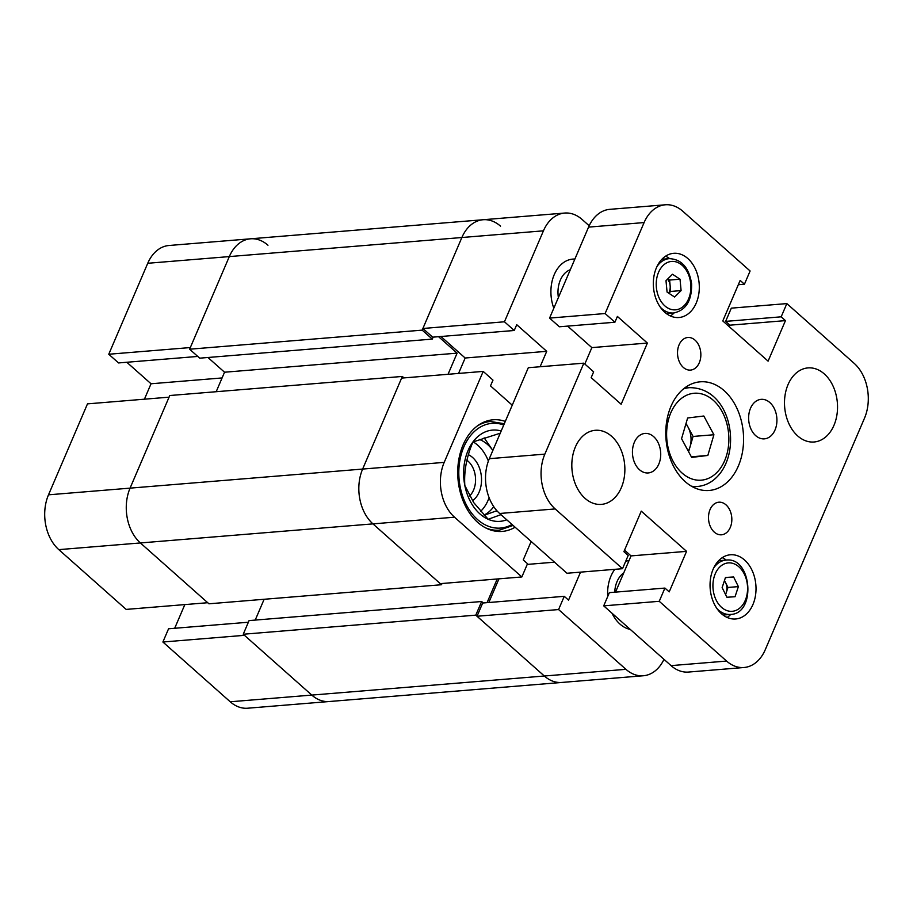 <?xml version="1.0" encoding="UTF-8"?>
<svg xmlns="http://www.w3.org/2000/svg" width="913" height="913" viewBox="0 0 913 913"><rect width="100%" height="100%" fill="white"/><g stroke="black" fill="none" stroke-linecap="round" stroke-linejoin="round"><path stroke-width="1.37" d="M505.3 421.407A56.001 39.841 85.3 0 0 493.111 419.786A56.001 39.841 85.3 0 0 458.554 461.145A56.001 39.841 85.3 0 0 477.659 522.327A56.001 39.841 85.3 0 0 502.264 531.412A56.001 39.841 85.3 0 0 515.103 527.212M629.011 560.616A34.694 24.674 85.3 0 0 625.679 561.324A34.694 24.674 -94.7 0 1 629.011 560.616M614.848 569.324A34.694 24.674 85.3 0 0 607.727 596.486A34.694 24.674 -94.7 0 1 614.848 569.324M612.03 613.239A34.694 24.674 85.3 0 0 619.973 624.081A34.694 24.674 85.3 0 0 630.255 629.422A34.694 24.674 -94.7 0 1 619.973 624.081A34.694 24.674 -94.7 0 1 612.03 613.239M574.882 259.041A34.694 24.674 85.3 0 0 572.828 259.098A34.694 24.674 85.3 0 0 553.814 308.206A34.694 24.674 -94.7 0 1 572.828 259.098A34.694 24.674 -94.7 0 1 574.882 259.041M521.848 576.959L440.283 583.647L372.938 523.879A39.647 28.2 -94.7 0 1 362.632 469.065L444.197 462.377A39.647 28.2 85.3 0 0 454.514 517.192L521.848 576.959L527.52 563.72L523.24 559.92L531.149 541.455M483.274 602.968L481.642 601.519L475.787 615.157L544.353 676.019A39.647 28.2 85.3 0 0 561.78 682.445A39.647 28.2 -94.7 0 1 544.353 676.019L477.02 616.252L558.585 609.553L564.257 596.326L568.537 600.126L580.531 572.143M558.585 609.553L625.93 669.32A39.647 28.2 85.3 0 0 643.345 675.757A39.647 28.2 85.3 0 0 663.979 659.346M500.541 226.173A39.647 28.2 85.3 0 0 483.125 219.736A39.647 28.2 85.3 0 0 461.875 237.517A39.647 28.2 -94.7 0 1 483.125 219.736L564.691 213.049A39.647 28.2 85.3 0 1 582.106 219.474L589.182 225.751M564.691 213.049A39.647 28.2 85.3 0 0 543.44 230.829L461.875 237.517L422.89 328.486L504.455 321.787L543.44 230.829M504.455 321.787L514.247 330.483L516.735 324.697L546.727 351.322L540.119 366.741M444.197 462.377L483.194 371.408L492.986 380.105L490.498 385.891L512.25 405.189M483.194 371.408L401.617 378.096L362.632 469.065A39.647 28.2 85.3 0 0 372.938 523.879L441.504 584.731L442.04 583.498M458.554 373.428L465.162 358.01L440.922 336.498M514.247 330.483L432.682 337.171L422.89 328.486M564.257 596.326L482.692 603.014L477.02 616.252M498.966 578.831L488.82 602.512M465.162 358.01L546.727 351.322M527.223 564.417L554.499 562.18M614.723 592.183A24.777 17.632 -94.7 0 1 623.75 572.885M558.379 297.547A24.777 17.632 -94.7 0 1 570.317 269.7M475.787 615.157L243.235 634.238L249.078 620.589L481.642 601.519M255.218 620.087L264.131 599.282M454.514 517.192L140.385 542.95A39.647 28.2 -94.7 0 1 130.068 488.135A39.647 28.2 85.3 0 0 140.385 542.95L208.951 603.801L441.504 584.731M402.325 376.441L169.772 395.523L130.068 488.135L362.632 469.065L402.325 376.441L403.98 377.902M216.187 391.711L224.541 372.219L207.959 357.497M432.283 339.1L422.183 330.129L461.875 237.517L229.311 256.587A39.647 28.2 -94.7 0 1 250.561 238.807A39.647 28.2 85.3 0 0 229.311 256.587L189.619 349.211L199.719 358.17L432.283 339.1L433.116 337.137M243.235 634.238L311.801 695.09L244.456 635.322L162.891 642.01L230.236 701.777A39.647 28.2 -94.7 0 0 247.651 708.214L329.216 701.526A39.647 28.2 -94.7 0 1 311.801 695.09A39.647 28.2 85.3 0 0 329.216 701.526L643.345 675.757M438.571 336.692L457.105 353.148L224.541 372.219M448.043 374.296L457.105 353.148M487.063 602.66L497.22 578.979M422.183 330.129L189.619 349.211M162.891 642.01L168.563 628.783L248.382 622.232M174.691 628.27L184.837 604.6M58.809 549.637L126.154 609.405L207.73 602.717L140.385 542.95L58.809 549.637A39.647 28.2 -94.7 0 1 48.503 494.823L130.068 488.135L169.065 397.166L87.488 403.866L48.503 494.823M144.425 399.198L151.033 383.768L126.793 362.256M108.761 354.244L190.326 347.556L229.311 256.587L147.746 263.275L108.761 354.244L118.553 362.94L197.767 356.435M147.746 263.275A39.647 28.2 -94.7 0 1 168.996 245.494L250.561 238.807A39.647 28.2 85.3 0 1 267.977 245.243M222.087 377.948L151.033 383.768M506.726 519.782A45.776 32.571 -94.7 0 1 488.181 519.28A45.776 32.571 -94.7 0 1 473.448 506.521A45.776 32.571 -94.7 0 1 464.831 485.522A45.776 32.571 -94.7 0 1 472.945 441.96A45.776 32.571 -94.7 0 1 501.191 430.982M500.952 514.658L488.181 519.28L473.733 502.629L464.831 485.522C463.884 471.348 466.589 456.831 472.945 441.96L500.039 433.287M472.489 500.781A25.028 17.803 85.3 0 0 476.164 461.544A25.028 17.803 85.3 0 0 468.358 454.685M469.602 495.964A20.816 14.802 85.3 0 0 471.108 464.626A20.816 14.802 85.3 0 0 466.885 460.243M484.016 515.058A39.647 28.2 85.3 0 0 493.613 506.829A39.647 28.2 85.3 0 0 493.739 506.669M480.626 511.371A39.647 28.2 85.3 0 0 483.901 507.628A39.647 28.2 85.3 0 0 489.106 497.722M479.393 439.45A39.647 28.2 85.3 0 1 492.849 450.44L484.141 437.841M484.198 515.263L496.866 510.709M496.74 511.348L497.391 511.303M488.375 461.076A39.647 28.2 85.3 0 0 473.117 441.881M726.018 504.866A16.354 11.629 85.3 0 0 718.839 502.207A16.354 11.629 85.3 0 0 708.739 514.281A16.354 11.629 85.3 0 0 714.32 532.153A16.354 11.629 85.3 0 0 721.51 534.801A16.354 11.629 85.3 0 0 731.598 522.727A16.354 11.629 85.3 0 0 726.018 504.866M695.033 340.138A16.354 11.629 85.3 0 0 687.854 337.49A16.354 11.629 85.3 0 0 677.754 349.565A16.354 11.629 85.3 0 0 683.335 367.425A16.354 11.629 85.3 0 0 690.525 370.085A16.354 11.629 85.3 0 0 700.613 358.01A16.354 11.629 85.3 0 0 695.033 340.138M769.864 402.565A19.824 14.106 85.3 0 0 761.157 399.346A19.824 14.106 85.3 0 0 748.922 413.977A19.824 14.106 85.3 0 0 755.69 435.638A19.824 14.106 85.3 0 0 764.398 438.856A19.824 14.106 85.3 0 0 776.632 424.214A19.824 14.106 85.3 0 0 769.864 402.565M653.674 436.654A19.824 14.106 85.3 0 0 644.955 433.435A19.824 14.106 85.3 0 0 632.732 448.078A19.824 14.106 85.3 0 0 639.488 469.727A19.824 14.106 85.3 0 0 648.196 472.945A19.824 14.106 85.3 0 0 660.43 458.315A19.824 14.106 85.3 0 0 653.674 436.654M724.169 390.661A54.518 38.78 85.3 0 0 700.225 381.817A54.518 38.78 85.3 0 0 666.581 422.08A54.518 38.78 85.3 0 0 685.184 481.63A54.518 38.78 85.3 0 0 709.139 490.475A54.518 38.78 85.3 0 0 742.771 450.212A54.518 38.78 85.3 0 0 724.169 390.661M824.302 373.931A37.171 26.443 85.3 0 0 807.971 367.905A37.171 26.443 85.3 0 0 785.043 395.352A37.171 26.443 85.3 0 0 797.722 435.958A37.171 26.443 85.3 0 0 814.042 441.995A37.171 26.443 85.3 0 0 836.981 414.536A37.171 26.443 85.3 0 0 824.302 373.931M611.642 436.334A37.171 26.443 85.3 0 0 595.31 430.297A37.171 26.443 85.3 0 0 572.371 457.755A37.171 26.443 85.3 0 0 585.05 498.361A37.171 26.443 85.3 0 0 601.382 504.387A37.171 26.443 85.3 0 0 624.321 476.94A37.171 26.443 85.3 0 0 611.642 436.334M744.552 560A32.217 22.916 85.3 0 0 730.4 554.773A32.217 22.916 85.3 0 0 710.519 578.568A32.217 22.916 85.3 0 0 721.51 613.753A32.217 22.916 85.3 0 0 735.661 618.98A32.217 22.916 85.3 0 0 755.542 595.196A32.217 22.916 85.3 0 0 744.552 560M726.326 560.091A32.217 22.916 85.3 0 0 722.251 557.672M687.843 258.539A32.217 22.916 85.3 0 0 673.691 253.312A32.217 22.916 85.3 0 0 653.811 277.096A32.217 22.916 85.3 0 0 664.801 312.292A32.217 22.916 85.3 0 0 678.952 317.519A32.217 22.916 85.3 0 0 698.833 293.724A32.217 22.916 85.3 0 0 687.843 258.539M669.617 258.619A32.217 22.916 85.3 0 0 665.543 256.199M622.518 568.696L566.973 573.25L499.639 513.483A39.647 28.2 -94.7 0 1 489.322 458.68L544.856 454.126A39.647 28.2 85.3 0 0 555.172 508.929L622.518 568.696L628.19 555.469L623.899 551.669L641.268 511.143L686.565 551.349L669.206 591.875L664.915 588.075L659.243 601.302L726.588 661.069A39.647 28.2 85.3 0 0 744.004 667.506A39.647 28.2 85.3 0 0 765.254 649.725L864.497 418.177A39.647 28.2 85.3 0 0 854.191 363.363L786.846 303.595L781.174 316.822L785.454 320.623L768.095 361.149L722.788 320.942L740.158 280.417L744.437 284.217L750.109 270.99L682.764 211.223A39.647 28.2 85.3 0 0 665.349 204.786A39.647 28.2 85.3 0 0 644.099 222.567L588.565 227.12L549.58 318.089L605.114 313.536L644.099 222.567M605.114 313.536L614.905 322.232L617.393 316.434L647.385 343.06L621.16 404.265L591.168 377.64L593.644 371.842L583.852 363.157L544.856 454.126M583.852 363.157L528.307 367.711L489.322 458.68M584.822 364.025L591.852 347.613L567.612 326.112M614.905 322.232L559.372 326.786L549.58 318.089M588.565 227.12A39.647 28.2 -94.7 0 1 609.816 209.339L665.349 204.786M729.27 326.694L729.921 325.176L725.641 321.376L731.313 308.149L786.846 303.595M744.004 667.506L688.47 672.059A39.647 28.2 -94.7 0 1 671.055 665.623L603.71 605.855L659.243 601.302M664.915 588.075L609.382 592.628L603.71 605.855M624.549 550.151L631.031 555.903L615.51 592.126M725.641 321.376L781.174 316.822M729.921 325.176L785.454 320.623M738.309 284.73L744.437 284.217M591.852 347.613L647.385 343.06M631.031 555.903L686.565 551.349M670.45 315.989A32.217 22.916 85.3 0 0 674.068 312.942M727.159 617.45A32.217 22.916 85.3 0 0 730.777 614.403M668.647 293.119A9.906 7.053 85.3 0 0 670.142 285.746L669.617 280.051L680.025 279.195L672.47 274.242L665.999 280.69L667.072 292.08L674.616 297.033L681.098 290.596L680.025 279.195M667.814 278.876L669.617 280.051M681.098 290.596L670.678 291.452L670.142 285.746A9.906 7.053 85.3 0 0 667.563 279.138M670.678 291.452L668.864 293.256M725.481 594.374A9.906 7.053 85.3 0 0 726.292 592.526A9.906 7.053 85.3 0 0 725.584 582.642A9.906 7.053 85.3 0 0 724.397 580.759M722.126 587.607L725.481 577.473L733.607 576.97L738.389 586.603L735.033 596.737L726.908 597.25L722.126 587.607M725.424 577.644L733.607 576.97M724.5 580.451L727.969 587.458L738.389 586.603M727.969 587.458L725.607 594.614M688.596 451.73L690.045 446.799A19.824 14.106 85.3 0 0 688.037 427.09A19.824 14.106 85.3 0 0 685.903 423.883M691.666 457.413L681.566 438.685L687.637 417.983L703.809 416.008L713.909 434.748L707.837 455.45L691.666 457.413M686.051 423.404L693.081 436.448L713.909 434.748M688.265 451.113A19.824 14.106 85.3 0 0 690.045 446.799L693.081 436.448M691.335 456.797L707.837 455.45M230.236 701.777L625.93 669.32M477.248 426.017A54.518 38.78 -94.7 0 1 490.452 421.498L504.307 423.723M503.759 424.99A52.532 37.376 85.3 0 0 469.499 436.973A52.532 37.376 85.3 0 0 465.664 503.485A52.532 37.376 85.3 0 0 512.022 524.484M493.054 530.681L499.365 530.156A54.518 38.78 -94.7 0 1 485.602 527.851M555.172 508.929L499.639 513.483M671.055 665.623L726.588 661.069M656.983 266.528A27.253 19.39 -94.7 0 1 669.24 258.641C681.509 259.178 688.961 267.532 691.609 283.715C691.974 300.548 686.005 310.306 673.691 312.976A27.253 19.39 -94.7 0 1 660.316 307.19M690.73 283.817A24.286 17.279 85.3 0 0 671.272 261.46A24.286 17.279 85.3 0 0 656.367 287.458A24.286 17.279 85.3 0 0 675.825 309.815A24.286 17.279 85.3 0 0 690.73 283.817M723.085 615.042L730.4 614.449A27.253 19.39 -94.7 0 1 730.126 614.46A27.253 19.39 -94.7 0 1 717.025 608.663M713.692 568A27.253 19.39 -94.7 0 1 725.949 560.114A27.253 19.39 -94.7 0 1 726.223 560.091L718.634 560.719M728.517 562.887A24.286 17.279 85.3 0 0 713.007 588.177A24.286 17.279 85.3 0 0 731.998 611.322A24.286 17.279 85.3 0 0 747.496 586.043A24.286 17.279 85.3 0 0 728.517 562.887M692.625 486.857L697.623 486.446A49.553 35.253 -94.7 0 1 691.438 486.195M668.841 418.28A43.607 31.031 85.3 0 0 686.165 476.152A43.607 31.031 85.3 0 0 726.634 455.153A43.607 31.031 85.3 0 0 709.298 397.269A43.607 31.031 85.3 0 0 668.841 418.28M683.46 388.927A49.553 35.253 -94.7 0 1 689.52 387.671L684.522 388.071M483.125 219.736L250.561 238.807M484.141 422.011L490.452 421.498M499.365 530.156L513.095 525.432M661.925 259.246L669.24 258.641M666.376 313.57L673.691 312.976M730.4 614.449C756.421 614.072 752.027 556.736 726.246 560.091M697.623 486.446C703.204 485.956 708.351 483.947 713.053 480.432C720.152 474.943 725.196 467.182 728.175 457.162C736.586 428.003 722.811 387.534 689.52 387.671"/></g></svg>
